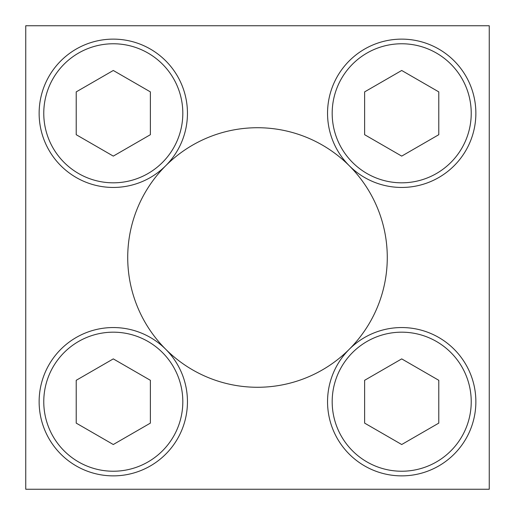 <?xml version="1.0" encoding="UTF-8"?>
<svg xmlns="http://www.w3.org/2000/svg" width="515" height="515" viewBox="0 0 515 515"><rect width="100%" height="100%" fill="white"/><g stroke="black" fill="none" stroke-linecap="round" stroke-linejoin="round"><path stroke-width="0.77" d="M127.72 257.5A129.78 129.78 0 0 0 349.26 349.273A129.78 129.78 0 0 0 349.273 165.74A129.78 129.78 0 0 0 127.72 257.5M25.75 25.75L25.75 489.25L489.25 489.25L489.25 25.75L25.75 25.75M401.706 156.109L438.786 134.698L438.786 91.882L401.706 70.478L364.626 91.882L364.626 134.698L401.706 156.109M327.546 113.294A74.16 74.16 0 0 1 438.786 49.067A74.16 74.16 0 0 1 438.786 177.514A74.16 74.16 0 0 1 327.546 113.294M113.294 156.109L150.374 134.698L150.374 91.882L113.294 70.478L76.214 91.882L76.214 134.698L113.294 156.109M39.134 113.294A74.16 74.16 0 0 1 150.374 49.067A74.16 74.16 0 0 1 150.374 177.514A74.16 74.16 0 0 1 39.134 113.294M113.294 444.522L150.374 423.118L150.374 380.302L113.294 358.891L76.214 380.302L76.214 423.118L113.294 444.522M39.134 401.706A74.16 74.16 0 0 1 150.374 337.486A74.16 74.16 0 0 1 150.374 465.933A74.16 74.16 0 0 1 39.134 401.706M401.706 444.522L438.786 423.118L438.786 380.302L401.706 358.891L364.626 380.302L364.626 423.118L401.706 444.522M327.546 401.706A74.16 74.16 0 0 1 438.786 337.486A74.16 74.16 0 0 1 438.786 465.933A74.16 74.16 0 0 1 327.546 401.706M332.181 113.294A69.525 69.525 0 0 1 436.469 53.084A69.525 69.525 0 0 1 436.469 173.504A69.525 69.525 0 0 1 332.181 113.294M43.769 113.294A69.525 69.525 0 0 1 148.056 53.084A69.525 69.525 0 0 1 148.056 173.504A69.525 69.525 0 0 1 43.769 113.294M43.769 401.706A69.525 69.525 0 0 1 148.056 341.497A69.525 69.525 0 0 1 148.056 461.916A69.525 69.525 0 0 1 43.769 401.706M332.181 401.706A69.525 69.525 0 0 1 436.469 341.497A69.525 69.525 0 0 1 436.469 461.916A69.525 69.525 0 0 1 332.181 401.706"/></g></svg>
